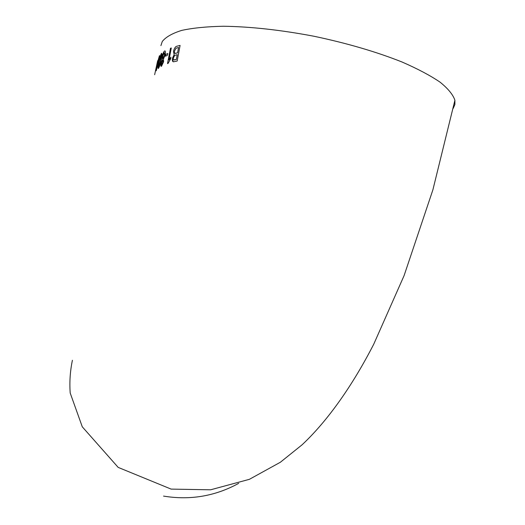 <?xml version="1.0" encoding="UTF-8"?>
<svg xmlns="http://www.w3.org/2000/svg" width="525" height="525" viewBox="0 0 525 525"><rect width="100%" height="100%" fill="white"/><g stroke="black" fill="none" stroke-linecap="round" stroke-linejoin="round"><path stroke-width="0.79" d="M157.382 64.47L156.279 70.678L159.226 59.253C159.757 56.431 159.81 55.269 159.397 55.762L156.496 67.83M453.246 108.321L454.899 104.488L454.906 100.268C453.055 94.703 448.107 88.666 440.062 82.156C430.224 75.475 417.539 68.755 402.006 61.989C376.307 51.778 346.94 43.194 313.911 36.238C280.79 29.964 250.661 26.637 223.525 26.25C206.948 26.572 193.036 27.943 181.794 30.378C172.272 33.337 165.762 37.052 162.271 41.508L160.912 45.603M454.906 100.268L432.895 189.82L404.092 275.612L373.748 344.177C353.128 384.372 328.368 420.177 302.072 444.819L280.357 462.256L249.375 479.332L210.604 489.799L171.15 489.11L118.178 467.394L82.287 426.825L70.199 393.022C69.405 382.016 70.147 371.096 72.411 360.262M154.652 74.727L157.664 60.664M157.651 61.707L156.817 64.667L157.651 61.707M158.438 68.381C159.488 66.8 160.381 63.965 161.129 59.883L162.008 54.042L161.516 53.288C160.558 54.928 159.712 57.77 158.97 61.799C157.913 66.787 157.736 68.985 158.438 68.381M164.975 50.899L164.568 51.004C163.675 51.719 162.907 53.543 162.264 56.49L162.271 59.83L161.037 63.184C160.617 65.592 160.775 66.623 161.516 66.262L163.61 61.72L163.465 59.102L165.158 54.758C165.638 51.857 165.434 50.61 164.555 51.004C163.662 51.712 162.894 53.543 162.251 56.483L162.258 59.824L161.037 63.184L161.162 66.347M167.81 53.504L165.756 54.456L165.408 56.208L167.462 55.263L167.81 53.504L165.756 54.456L165.421 56.195M170.94 57.153L168.978 59.922L171.288 47.978L170.474 48.287L167.521 63.597L168.046 63.413L170.592 58.971L170.94 57.153M180.088 45.432L177.089 46.167C175.494 46.417 174.3 48.149 173.493 51.365L174.162 54.672L172.423 58.295C172.102 61.038 172.679 62.16 174.162 61.674L177.181 61.012L180.088 45.426L177.076 46.167C175.488 46.417 174.287 48.149 173.48 51.365L174.149 54.666L172.423 58.295L173.152 61.701M238.685 483.354C215.152 496.23 190.102 500.469 163.544 496.092M173.814 59.876L176.354 59.463L177.24 54.666L174.628 55.466L173.493 57.822C173.283 59.692 173.729 60.355 174.825 59.804L176.348 59.456L177.227 54.666M174.884 53.34L177.575 52.874L178.598 47.493L176.046 48.202L174.497 51.096C174.261 53.058 174.694 53.793 175.816 53.288L177.562 52.867L178.585 47.486M170.933 57.172L168.978 59.922M171.288 47.985L170.474 48.287M170.487 48.287L167.534 63.591M161.654 64.575L162.993 62.048L162.914 60.224M162.809 58.583L164.528 55.138L164.443 52.697M162.776 56.142L163.052 58.524L164.515 55.138L164.194 52.743L162.776 56.142M161.588 62.777L161.851 64.529L162.98 62.042L162.684 60.277L161.588 62.777M161.529 53.288C160.571 54.935 159.725 57.77 158.983 61.799L158.97 61.799C158.196 65.29 157.933 67.515 158.215 68.48M158.675 66.701L159.475 65.251L160.663 60.263L161.3 54.961M158.793 66.655L160.65 60.263C161.346 57.232 161.516 55.479 161.162 55.007L159.351 61.412C158.648 64.418 158.465 66.17 158.793 66.655L158.806 66.662M156.509 67.83L156.128 70.809M159.41 55.768L157.835 61.3M157.848 61.307L157.395 64.47M156.548 69.057L157.598 64.752M157.763 63.21L159.141 57.389M158.058 60.9L157.861 63.118L158.885 59.699L159.036 57.468L158.058 60.9M156.745 67.364L156.627 68.985L157.408 66.472L157.493 64.831L156.745 67.364M157.638 61.766L157.178 62.987M157.192 62.987L156.87 64.503"/></g></svg>
